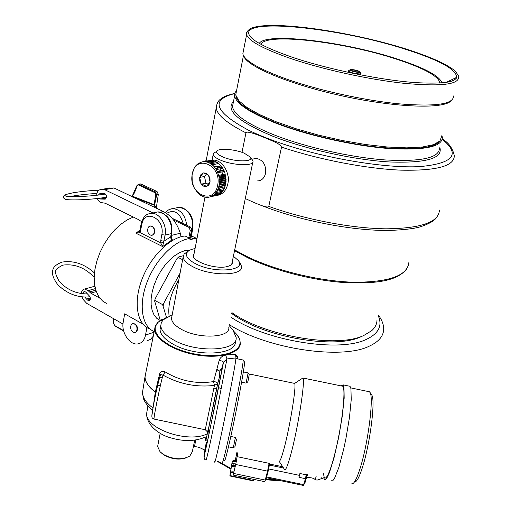 <?xml version="1.0" encoding="UTF-8"?>
<svg xmlns="http://www.w3.org/2000/svg" width="511" height="511" viewBox="0 0 511 511"><rect width="100%" height="100%" fill="white"/><g stroke="black" fill="none" stroke-linecap="round" stroke-linejoin="round"><path stroke-width="0.77" d="M229.388 324.709C267.234 348.981 342.07 360.121 369.517 346.049C378.657 341.789 383.378 336.244 383.678 329.423C383.812 325.149 382.273 320.71 379.066 316.105L378.6 315.44M219.494 370.948L217.098 369.344M169.109 316.162C167.717 304.863 170.955 292.746 178.824 279.798M378.21 315.721C382.637 325.635 378.708 333.504 366.432 339.342C339.566 352.858 265.771 340.99 230.966 317.203M348.987 70.473L348.502 70.901C350.814 72.677 354.666 73.693 360.051 73.954L361.028 73.297L360.114 71.885L359.322 72.415C354.64 72.14 351.53 71.284 349.99 69.841L348.508 70.773M360.114 71.885C357.968 70.486 354.877 69.7 350.846 69.528L349.99 69.841M352.06 69.943L351.817 70.601L354.838 71.629L358.096 71.994L358.32 71.329L355.305 70.307L352.06 69.943L351.9 70.633M354.992 71.649L355.305 70.307M231.924 312.643C264.302 336.104 337.445 348.579 363.909 335.408L371.631 330.726C375.061 327.692 376.85 324.249 376.984 320.403M362.337 336.117L361.079 336.692C334.877 349.767 262.22 336.838 231.745 313.499M159.981 376.403L160.646 374.563L162.983 375.106L165.213 371.944C180.262 381.008 196.384 384.221 213.585 381.583L219.149 360.504C219.966 357.77 222.144 355.956 225.683 355.062L235.284 354.212L237.264 356.212L237.666 357.828L237.385 358.824M155.976 392.799L155.331 391.975L159.611 374.001C160.301 371.433 162.166 370.75 165.213 371.944M160.282 375.208L159.611 374.001M236.791 334.437L239.819 339.406L240.355 344.056C239.174 353.606 219.168 358.914 196.435 354.941C173.702 351.083 154.629 339.004 154.686 329.205L155.101 326.408L157.573 322.55L161.91 319.503M214.677 461.65C214.275 471.11 236.516 362.35 235.897 357.93L236.025 356.761L237.264 356.212M221.506 369.466L223.55 362.05L226.967 358.933L235.897 357.93M207.945 433.807L209.14 425.835M207.6 431.974C205.824 442.251 215.323 396.747 217.68 383.646L219.851 375.604M206.355 442.647C202.56 462.832 203.289 460.794 208.533 436.535L223.384 362.452C222.879 361.322 221.467 360.67 219.149 360.504M225.683 355.062L226.967 358.933L215.163 419.422C209.925 444.742 205.971 462.302 206.099 459.855C204.349 459.823 203.78 458.405 204.387 455.595L215.559 402.662L223.55 362.05L221.493 369.459M153.389 405.549L155.312 392.058L155.951 392.921M216.977 369.76L219.449 371.158M218.606 387.453L221.314 389.012M216.594 389.382L213.956 387.855M233.955 331.492L236.97 334.66C239.391 337.733 240.4 340.703 239.998 343.571C238.816 353.535 216.83 358.665 193.254 353.701C169.646 348.885 152.137 335.58 155.612 326.107L158.052 322.288L165.66 317.868M145.814 372.749L145.009 376.722C145.111 381.838 148.548 386.923 155.331 391.975L155.312 392.058C148.682 387.127 145.245 382.145 144.996 377.124L145.795 372.838M214.428 385.403L213.585 381.583C215.859 381.762 217.232 382.42 217.686 383.569L214.428 385.403C196.326 387.498 179.182 384.068 162.983 375.106C159.841 385.933 152.585 422.393 154.213 419.116L205.25 429.745L214.428 385.403M235.961 357.227L235.284 354.212M186.898 457.607C179.508 460.219 171.805 459.325 163.807 454.931L160.684 452.363M194.717 440.156L192.36 451.59L189.843 456.036C182.191 460.162 173.331 459.6 163.264 454.356L160 451.679L157.637 446.499L157.982 444.736M233.393 256.222L238.094 260.316C247.35 270.862 214.524 273.864 195.541 263.733C187.626 259.505 184.893 255.609 187.352 252.044C188.751 250.403 191.325 249.247 195.061 248.576M194.059 253.782C187.614 259.939 215.834 270.472 228.027 266.308C231.477 265.235 232.907 263.606 232.32 261.415M239.921 262.68L241.607 266.518C243.396 275.966 211.011 276.457 193.164 266.889C186.822 263.599 183.481 260.303 183.13 257.014L184.184 253.91L188.048 251.335M228.807 327.481C230.289 337.937 198.428 339.342 181.13 329.186C174.979 325.692 171.773 322.122 171.511 318.468L171.952 316.143M232.984 330.24L236.146 337.381C238.107 351.312 196 353.369 173.274 339.77C165.283 335.146 161.118 330.413 160.793 325.584L161.342 322.55L163.175 319.841L171.013 315.498M235.303 341.329C237.238 355.343 195.176 357.483 172.494 343.833C164.523 339.189 160.371 334.437 160.052 329.576L160.633 326.446M222.764 156.909C234.453 162.134 254.548 162.147 250.256 157.062L244.29 153.217C234.753 149.091 218.171 147.896 216.766 151.307C216.051 152.968 218.05 154.833 222.764 156.909M215.987 151.799L213.374 153.453L213.176 154.507C213.521 156.264 215.91 158.11 220.343 160.045C232.69 165.583 254.465 166.356 252.983 161.335L252.396 160.032M228.104 182.242L228.666 178.754L227.772 174.871M368.329 391.541L369.498 391.784L371.638 394.933C375.821 398.97 370.015 444.953 362.063 468.549C358.939 477.951 356.442 482.39 354.564 481.86M369.823 392.18C374.18 396.312 368.009 444.857 359.661 469.743C356.384 479.657 353.772 484.319 351.823 483.738M284.518 469.526L284.538 469.558C285.585 470.746 287.591 466.013 290.561 455.346C297.836 429.419 305.61 379.807 302.882 377.993L342.862 386.265M301.286 379.047L302.87 377.974M294.049 383.282L294.604 383.442C296.68 385.217 289.961 426.972 283.95 448.894C281.484 457.945 279.843 462.021 279.012 461.114L284.525 469.539M224.38 460.475C224.47 462.711 225.958 457.607 228.845 445.17C235.667 415.852 245.932 360.792 244.456 361.935L243.064 359.814M222.272 462.276C222.515 463.503 224.029 458.099 226.801 446.065C233.597 416.714 244.041 361.322 243.115 360.012L242.853 359.955M331.352 480.787L332.712 480.813L334.469 478.526L338.85 467.393L343.648 449.329L345.89 438.796L349.454 417.519L351.236 399.628L350.929 388.609L350.029 386.31L348.975 386.086M323.738 477.721L324.44 479.344L325.737 479.356L327.43 477.063L329.461 472.515L334.092 457.537L338.697 437.301L342.3 416.031L344.171 398.165L343.986 387.172L343.156 384.879L340.946 385.862M323.629 473.288C324.268 486.561 331.518 470.918 337.675 441.383C343.884 411.955 345.845 383.582 341.891 386.06M306.345 474.955L306.408 474.106M306.23 474.067L306.172 474.802L306.242 474.067M268.703 468.945L299.497 475.364L300.046 472.777M283.528 468.019L269.412 465.074M299.497 475.364L298.948 477.312L305.463 478.673L303.368 485.437L266.461 477.728M268.971 463.905L267.56 471.136L268.262 470.803L269.533 464.224L268.971 463.905L282.698 466.754M235.347 465.885L232.997 465.393L231.572 465.617L232.409 461.146L231.534 465.176L229.841 475.971L230.493 473.346L231.707 472.688L233.412 472.745L233.086 475.058L235.718 464.486L237.89 452.503M233.885 472.023L233.533 471.947L233.22 474.4L233.661 472.982L235.788 464.026L237.851 452.497M236.951 452.312L235.194 461.248L236.344 461.484M236.919 452.305L235.277 460.468M254.005 479.427L253.584 480.934L229.848 475.977M231.572 465.617L230.218 474.163L230.64 472.394L231.853 471.742L233.533 471.947M232.409 461.146L233.629 460.417L235.309 460.468M231.464 466.077L235.117 466.843M232.997 465.393L233.291 463.534L235.782 464.058M233.291 463.534L231.866 463.758M235.194 461.248L233.482 461.344L232.262 462.072M305.891 477.785L306.402 477.887L304.677 483.872L304.077 484.173M306.402 477.887L306.753 475.958L306.249 475.85M306.887 474.202L306.753 475.958M305.968 477.798L306.306 475.862M306.172 474.802L305.463 478.673L306.172 474.802L299.919 473.499M229.963 475.575L253.724 480.538L254.203 479.465M253.858 480.442L253.98 479.535L253.858 480.442M206.022 440.028L207.325 433.679L206.022 440.028L207.721 440.386M230.8 436.458L235.405 437.416L233.297 447.834L228.462 446.825M235.405 437.416L236.446 439.607L234.939 446.703L233.374 447.738M205.186 440.878L206.086 436.324L205.186 440.878M220.42 369.236L219.142 375.457L220.42 369.236L222.106 369.587M248.122 372.921L246.072 383.116L241.601 382.19M248.148 372.902L249.221 374.544L248.237 380.05L247.694 382.017L246.149 383.026M261.089 44.368C265.049 32.397 343.737 41.723 396.287 59.104C422.559 67.682 437.052 75.353 439.76 82.118L439.517 83.038M439.824 83.018L439.76 82.118M441.938 82.859C439.517 75.883 424.641 67.937 397.309 59.021C344.548 41.608 265.829 31.969 259.294 43.371M441.887 135.504L442.366 137.402C442.302 146.932 424.156 150.617 387.913 148.452C352.909 145.699 307.124 135.313 275.761 123.119C249.885 112.752 236.165 103.676 234.594 95.883L234.856 92.932L236.625 90.351M453.474 95.966C453.806 104.187 435.685 106.812 399.104 103.848C363.73 100.418 317.19 90.057 285.176 78.585C258.758 68.864 244.641 60.624 242.827 53.872L243.504 50.429M235.948 95.985L235.929 96.087C237.481 103.79 251.048 112.759 276.623 122.998C305.227 134.086 345.998 143.763 379.36 147.245C414.076 150.362 434.337 148.209 440.143 140.781M235.929 96.087L235.884 95.761M242.003 152.355L245.944 132.847C246.238 131.135 252.057 132.566 263.395 137.127C277.914 143.099 280.207 144.428 281.523 147.117L268.78 206.393C268.307 207.932 263.127 206.514 253.245 202.152L245.299 198.568M160.269 320.435L154.692 301.19L155.12 298.846L177.004 258.547L178.716 256.956L183.232 255.749M166.484 317.382L162.607 304.613L154.705 300.34M182.625 259.69L178.039 257.378M162.607 304.613L163.641 303.445L180.083 273.123M163.641 303.445L163.207 305.802M149.244 328.816C136.833 323.674 133.256 302.001 142.032 279.204C150.694 256.401 169.939 237.43 185.059 235.986L190.169 238.471C175.113 239.966 155.893 258.962 147.168 281.797C138.328 304.62 141.764 326.337 154.054 331.543M190.169 238.471L189.964 239.538L192.123 239.41L192.328 238.337L190.341 237.372M196.933 238.848L192.328 238.337M189.964 250.109L184.605 250.709L179.642 252.632L174.564 255.787L169.575 260.086L164.868 265.362L160.614 271.424L156.992 278.041L154.143 284.953L152.182 291.896L151.167 298.59L151.141 304.786L152.086 310.254L153.964 314.789L156.685 318.244L160.147 320.512M190.584 236.12L193.318 236.81L196.882 238.535M172.865 240.215L171.728 240.074L172.284 239.812M171.242 236.548C171.287 238.183 171.619 239.269 172.245 239.806L171.179 239.87L170.668 236.906L164.018 241.147L160.741 240.687L160.716 242.942L162.613 246.57L135.945 233.201L140.046 230.007M133.301 217.047L126.964 220.024L120.653 224.399L114.585 230.039L108.984 236.759L104.059 244.315L99.984 252.447L96.918 260.853L94.963 269.227L94.184 277.262L94.592 284.684L96.17 291.238L98.834 296.699L102.475 300.915L106.959 303.751M181.028 236.759L180.319 233.24C176.889 222.809 171.23 215.572 163.335 211.516L134.68 197.846M131.774 196.46L113.998 187.971L108.952 188.099M171.983 239.512L171.357 235.935M152.961 212.94L104.678 189.683L100.744 189.6C98.253 189.894 96.911 191.778 96.72 195.247M97.307 198.504C98.387 201.11 99.939 202.509 101.983 202.714L105.036 203.167L138.194 219.449L141.662 221.665M99.16 198.274L100.552 199.028L104.889 199.156C107.259 197.284 107.074 195.406 104.34 193.503L100.06 193.401L98.374 195.049M113.998 187.971L104.678 189.683M100.552 199.028L106.416 197.904M153.057 336.449L150.419 339.4L147.002 340.78M157.899 319.234L158.001 318.685M146.887 327.564L145.526 335.082C144.434 340.205 141.886 343.149 137.881 343.909C129.871 345.474 121.094 332.508 123.189 322.384L124.658 313.831L143.029 324.146M135.504 332.233C138.455 330.068 138.328 327.289 135.115 323.897L132.777 323.725M181.973 236.516L180.939 236.012M137.983 184.324L138.998 184.362L155.229 191.887L156.698 194.748L154.533 205.275L154.954 205.224L154.661 207.377M173.529 219.992L188.955 227.389L190.258 230.333L188.821 237.819M139.918 183.96L140.902 184.011L157.049 191.529L158.321 194.429L156.27 208.149M172.041 218.216L190.45 227.031L191.753 229.969L189.805 238.298M131.947 196.767L136.795 185.8L138.519 184.969L154.737 192.596L155.887 194.704L154.003 204.579L154.533 205.275M139.759 230.915L135.945 233.201L140.059 232.62L141.79 224.751C144.045 208.086 165.251 218.229 161.827 234.638L160.741 240.687M152.374 235.073C155.823 232.792 155.81 229.848 152.342 226.239L150.26 226.079M171.843 233.265L171.268 236.421L170.668 236.906L171.274 233.616L165.11 235.105L162.613 246.57L171.728 240.074L171.179 239.87M191.721 236.344L191.197 234.415L191.753 233.968L192.851 228.206M138.883 231.713L139.624 231.138L138.883 231.713M140.071 229.912L139.612 231.151L140.059 232.62L160.716 242.942L163.692 242.514M141.1 223.933L140.046 230.039L140.755 230.736M154.003 204.579L132.33 196.154L131.768 196.467M132.33 196.154C133.939 194.269 135.492 190.865 136.98 185.94M92.804 286.78L94.918 286.607M122.985 324.025L86.717 303.368L83.542 299.9L81.849 296.961M81.351 293.665C81.575 290.912 82.68 289.367 84.647 289.022L88.109 290.625L90.747 293.103L99.945 298.258M84.839 297.178L87.49 300.072L89.003 300.768C90.677 299.906 90.83 298.347 89.463 296.086L85.912 292.228C84.232 291.008 83.267 291.551 83.012 293.87M87.49 300.072L90.358 299.254M123.566 330.572L114.707 325.577L113.749 323.597L113.436 318.583M133.128 332.061C129.008 329.921 130.465 321.579 134.534 324.083C138.685 326.222 137.197 334.603 133.128 332.061M150.247 234.919C145.935 232.997 147.494 224.067 151.754 226.373C156.104 228.289 154.501 237.27 150.247 234.919M230.902 469.168L217.028 461.184M307.52 477.427L306.428 477.791M282.43 481.062L265.931 479.752M231.017 468.453L218.248 461.439M204.885 450.472L204.694 450.261C200.785 447.777 197.367 446.588 194.435 446.703L193.445 446.327M307.635 474.361L306.459 477.67M278.661 480.276L266.129 478.986M306.824 477.568C311.173 477.466 313.984 478.194 315.268 479.752L317.139 480.11L323.782 477.894M316.188 476.143L315.274 479.772M243.587 55.744C245.925 66.008 288.772 84.245 342.37 95.934C395.948 107.706 444.168 109.258 450.996 100.814M441.708 136.169L439.952 140.985L433.437 144.696L422.22 147.047L406.679 147.858L387.479 147.021L365.582 144.53L342.178 140.493L318.589 135.14L296.15 128.772L276.093 121.765L259.428 114.521L246.896 107.419L238.944 100.82L235.712 95.008L236.491 91.022M209.178 160.869L213.802 160.135C222.624 160.339 230.282 173.133 227.855 183.788C226.169 190.756 222.477 194.653 216.773 195.477M222.917 174.519L221.883 171.971M221.059 170.597L219.73 168.949M218.433 167.8L216.677 166.752M216.479 166.663L213.611 166.037M218.037 189.089L220.1 187.786M221.41 186.336L221.736 185.857M222.438 184.567L222.694 183.966M209.766 197.029L218.101 195.004L221.697 192.392L223.601 189.843L225.012 186.783L226.105 179.648L224.77 172.264L221.237 165.928L217.514 162.555L214.729 161.163L211.631 160.511L208.98 160.665L209.28 160.971M253.207 158.985L256.42 158.41C263.184 160.039 266.231 165.034 265.554 173.401C264.27 178.269 261.536 180.779 257.365 180.939M192.296 174.117C187.837 193.925 214.077 206.022 217.622 185.34C222.196 164.906 195.336 153.485 192.296 174.117M208.526 175.19L209.976 178.416L210.047 181.98C209.504 184.407 208.277 185.895 206.367 186.445L203.614 186.157L201.2 184.139L199.769 180.932L199.692 177.4L201.002 174.462L203.34 172.916L206.099 173.178L208.526 175.19L210.047 181.98L206.367 186.445L204.374 185.174L201.2 184.139L199.692 177.4L203.34 172.916L206.521 173.944L208.526 175.19M219.245 184.663L218.395 188.131L216.99 191.216L213.968 194.832L211.484 196.409L208.744 197.246L205.882 197.31L203.014 196.594L200.267 195.151L197.757 193.03L193.854 187.179L192.219 181.871L192.053 174.538L194.199 168.03L196.052 165.449L198.319 163.469L202.292 161.821L205.16 161.687L208.06 162.332L210.851 163.737L213.419 165.845L215.648 168.56L217.437 171.766L219.11 177.183L219.245 184.663L225.862 183.334L225.306 182.338L219.385 183.519M206.553 173.951L204.477 176.493L205.971 183.2L208.577 184.356M199.692 177.4L204.477 176.493M201.2 184.139L205.971 183.2M202.605 161.77L208.98 160.665M205.16 161.687L211.841 160.524L212.129 160.952M206.616 161.91L213.291 160.748L213.63 161.355M208.06 162.332L214.729 161.163L215.086 161.955M209.478 162.939L216.14 161.77L216.485 162.741M210.851 163.737L217.514 162.555L217.814 163.686L212.154 164.695L218.829 163.52L212.301 164.817M215.495 168.336L222.298 167.346L222.221 168.496L216.3 169.582M215.648 168.56L222.298 167.346M217.22 171.313L223.173 170.208L224.074 170.527L223.812 171.613L217.839 172.731M217.437 171.766L224.074 170.527M218.951 176.397L224.936 175.247L225.734 175.905L225.217 176.793L219.238 177.949M219.11 177.183L225.734 175.905M219.27 178.179L225.249 177.023L225.996 177.777L225.402 178.582L219.43 179.744M219.372 179.067L225.996 177.777M219.443 179.974L225.415 178.805L226.105 179.648L225.44 180.357L219.487 181.539M219.481 180.958L226.105 179.648M219.481 181.763L225.434 180.587L226.06 181.507L225.332 182.114L219.404 183.302M219.443 182.829L226.06 181.507M222.592 190.054L222.707 191.191L216.089 192.57M221.678 191.408L221.697 192.392L215.08 193.778M220.637 192.615L220.586 193.433L213.968 194.832M219.481 193.669L219.379 194.308L212.761 195.707M218.21 194.557L218.101 195.004L211.484 196.409M214.499 167.027L221.237 165.928L214.588 167.129M218.695 175.324L225.325 174.059L224.885 175.024L218.9 176.167M219.149 185.231L225.038 184.043L225.511 185.097L218.893 186.438M218.785 186.873L224.623 185.685L225.012 186.783L218.395 188.131M217.699 189.868L223.396 188.693L223.601 189.843L216.99 191.216M216.843 195.272L210.136 196.92M160.262 375.272C158.372 381.66 156.104 391.63 153.466 405.172L151.869 415.839M157.612 385.965L160.511 385.051M162.421 377.175L159.656 377.712M143.106 388.705L142.467 392.62C142.697 397.813 146.191 402.93 152.949 407.97M160.467 385.23L157.56 386.169M204.445 437.435C194.397 441.517 182.836 441.561 169.748 437.569C158.959 434.471 146.12 424.909 146.663 413.393L147.206 410.109M147.915 405.849L146.663 413.393C145.207 428.857 188.482 443.669 207.287 433.801M207.479 433.711L207.996 433.462M303.968 484.549L305.68 478.603L303.745 484.658L266.672 476.916M269.693 463.458L237.251 456.687M235.718 464.486L267.56 471.136L265.235 480.053L233.584 473.442M268.243 470.893L265.937 479.72L265.235 480.053L264.621 481.643L233.125 475.064M235.354 460.187L236.555 460.437M236.67 453.506L237.666 453.717M230.474 473.416L230.621 472.471M235.328 465.968L232.754 465.432M234.262 461.369L236.28 461.791M231.707 472.688L231.853 471.742M233.482 461.344L233.629 460.417M304.192 483.77L304.677 483.872M252.46 38.721L249.975 36.102C235.68 16.927 337.758 27.236 405.389 49.248C439.664 60.202 456.732 69.579 456.598 77.385C455.812 79.556 452.663 81.16 447.157 82.201M242.827 53.872L246.609 34.582C246.577 35.087 245.932 29.402 253.68 27.396C276.24 20.747 351.792 31.886 405.9 48.947C419.109 53.17 430.371 57.417 439.684 61.703C448.121 65.868 453.474 69.221 455.742 71.764C458.297 75.347 459.242 77.065 458.578 76.937C459.095 84.539 440.98 86.672 404.246 83.338C368.712 79.582 321.821 69.234 289.507 58.107C262.833 48.686 248.531 40.842 246.609 34.582L246.653 32.455L247.976 30.628M439.505 148.088C439.339 157.95 421.185 161.898 385.032 159.937C350.124 157.356 304.53 146.964 273.334 134.591C247.605 124.064 233.981 114.771 232.473 106.716L233.291 102.532M408.896 262.264C407.708 275.506 389.529 282.168 354.359 282.251C320.467 281.44 276.93 271.002 247.503 256.803L234.69 249.943M439.767 147.085C443.356 158.269 426.704 163.233 389.816 161.981C354.014 159.962 305.195 149.129 272.254 136.009C238.056 121.548 225.134 110.057 233.489 101.529M268.78 206.393C305.195 219.564 351.785 228.455 386.086 228.819C421.236 228.404 439.006 222.144 439.409 210.04M206.757 157.592L205.658 161.24M245.944 132.847C227.229 123.426 217.309 115.167 216.198 108.083L206.074 161.169M442.315 139.049C448.671 142.684 452.663 148.222 454.292 155.657C454.426 166.075 436.713 170.904 401.167 170.163C366.438 168.764 318.883 159.624 281.523 147.117M234.651 93.59C210.066 99.76 214.671 111.954 248.461 130.171C258.259 134.949 269.878 139.58 283.311 144.064C327.851 158.966 386.227 168.477 419.972 166.605C453.417 163.418 460.845 154.322 442.264 139.318M163.335 211.516L160.384 212.154M180.319 233.24L171.453 235.399M110.152 187.895L100.827 189.6M104.832 199.149L105.432 199.035M153.913 332.259L145.526 335.082M138.519 184.969L138.998 184.362L140.902 184.011M157.049 191.529L155.229 191.887L154.737 192.596M154.744 206.444L156.257 206.125M158.321 194.429L155.887 194.704M188.955 227.389L190.45 227.031M190.258 230.333L191.753 229.969M188.878 237.583L190.373 237.206M148.152 214.013L157.675 211.918C167.921 213.892 172.654 220.969 171.868 233.137L171.274 233.616C173.421 223.588 165.673 211.318 157.675 211.918L154.533 212.595M141.79 224.751L141.081 224.061C142.939 218.593 144.498 215.725 145.763 215.45C146.478 214.563 148.382 213.834 151.467 213.259C159.477 212.665 167.25 225.019 165.11 235.105L161.827 234.638M191.695 228.679L192.321 228.532L190.929 234.313M169.639 209.369L172.948 208.616C180.651 209.536 185.238 215.074 186.713 225.236M165.423 212.646C167.493 210.117 170.003 208.769 172.948 208.616L178.888 207.332C189.115 209.331 193.778 216.249 192.877 228.085L192.321 228.532C194.493 218.702 186.847 206.719 178.888 207.332L175.758 208.009M166.58 213.394C174.155 209.037 179.712 212.435 183.257 223.582M136.948 185.736L138.43 184.235L140.333 183.883M90.358 297.964L86.551 299.044M95.372 288.613L88.109 290.625M95.819 290.184L89.361 291.985M96.279 291.551L90.747 293.103M115.007 325.935L114.707 325.577M206.303 442.635L204.694 450.261M195.822 439.99L194.435 446.703M321.879 477.331L321.496 478.82M378.37 315.121L379.066 316.105M348.163 72.351L348.502 70.901M360.734 74.938L361.041 73.635M160.199 375.464L160.646 374.563C158.474 380.056 153.856 402.112 152.284 412.083C151.16 419.397 152.495 417.685 154.066 419.097M154.686 329.205L145.009 376.722L142.467 392.62L143.732 399.334C145.316 403.102 148.26 406.724 152.565 410.186M219.839 375.604L217.545 384.01L208.59 428.25L207.492 431.929L205.281 429.757M158.052 322.288L157.573 322.55M236.97 334.66L237.289 335.044M160.179 433.315L157.637 446.499M238.094 260.316L240.183 263.024M171.511 318.468L183.13 257.014M187.352 252.044L184.184 253.91M172.201 314.84L163.175 319.841M229.196 325.603L233.501 330.885M160.052 329.576L160.793 325.584M250.256 157.062L252.485 160.16M216.766 151.307L213.374 153.453M193.516 256.605L204.962 197.163M212.091 160.16L213.176 154.507M231.739 264.232L252.76 162.415M350.77 387.9L369.498 391.784M294.604 383.442L302.882 377.993M248.806 373.899L294.585 383.397M243.115 360.012L235.865 358.505M350.029 386.31L343.156 384.879M264.692 481.649L265.413 480.072M306.345 475L305.693 478.564M232.288 461.995L232.428 461.069M230.493 473.346L230.64 472.394M233.904 471.96L233.342 471.845M207.325 433.679L209.076 434.043M219.149 375.457L220.899 375.821M243.345 371.925L248.154 372.928M446.32 82.341L456.598 77.385C456.975 77.736 456.131 78.656 454.062 80.15C449.361 82.859 436.809 83.702 416.42 82.673C380.721 80.272 326.695 69.087 290.695 56.695C267.451 48.488 253.878 41.621 249.975 36.102L250.997 37.341M234.594 95.883L233.323 102.385M247.682 257.716L234.543 250.645M406.622 269.15C396.274 281.657 374.403 284.065 342.229 282.398C310.631 279.945 273.73 270.249 247.784 257.768M269.163 208.424C306.689 222.023 354.928 230.857 389.082 230.455C404.118 229.867 414.625 228.615 420.604 226.705C429.151 223.895 434.58 220.688 436.905 217.086M216.198 108.083C216.67 103.65 218.21 100.61 220.822 98.955C223.716 97.301 222.253 96.636 234.715 93.366M268.997 208.36L259.166 204.617M98.853 190.213C89.157 190.648 80.374 191.542 72.498 192.903C66.098 194.327 63.338 195.221 64.226 195.572C62.847 196.716 63.051 197.853 64.84 198.977C66.564 200.791 92.293 199.846 106.595 197.15M96.898 193.477C88.045 193.956 80.106 194.806 73.092 196.032M66.194 196.147L65.351 195.809C66.366 197.489 91.884 196.524 105.502 194.014M72.843 196.077L70.307 196.588M87.47 293.921C76.12 293.921 66.602 289.628 58.912 281.031C54.37 270.964 52.837 270.543 62.744 265.139C74.625 263.587 85.107 267.655 94.177 277.345M89.955 296.789C78.311 297.996 67.695 294.093 58.12 285.087C53.157 278.661 51.439 273.462 52.978 269.482C53.732 266.544 56.817 264.072 62.227 262.066C73.769 260.342 84.513 263.97 94.458 272.944M193.318 236.81L196.984 238.586M110.069 187.895L100.744 189.6M105.381 199.06L104.889 199.156M191.734 234.083L191.97 236.408M173.433 239.895L172.169 239.787M131.825 196.767L154.514 205.269M84.647 289.022L93.8 286.511M89.003 300.768L89.438 300.647M123.668 330.975L114.828 325.929L113.589 323.399L113.282 318.5M243.46 55.514L235.712 95.008M211.631 160.511L213.802 160.135M251.821 159.234L256.42 158.41"/></g></svg>
